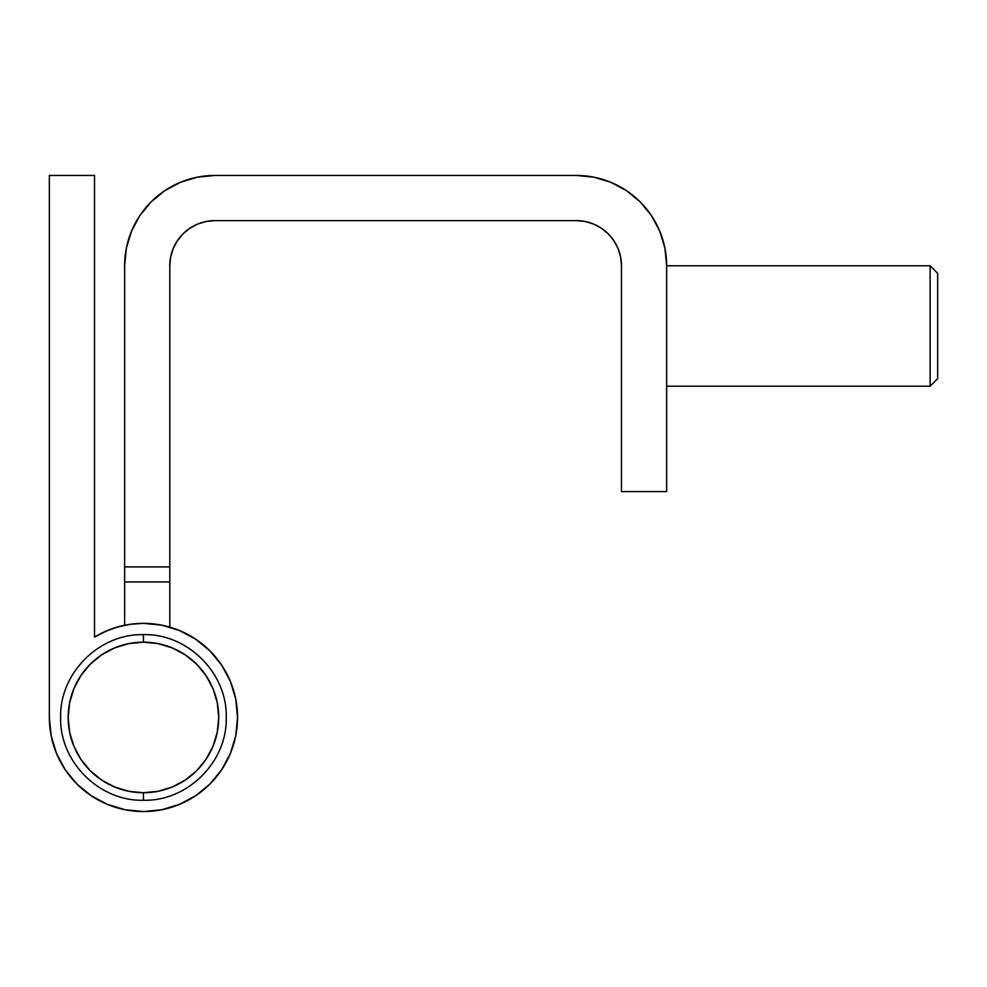 <?xml version="1.0" encoding="UTF-8"?>
<svg xmlns="http://www.w3.org/2000/svg" width="987" height="987" viewBox="0 0 987 987"><rect width="100%" height="100%" fill="white"/><g stroke="black" fill="none" stroke-linecap="round" stroke-linejoin="round"><path stroke-width="1.48" d="M143.448 634.653L143.448 642.179A75.283 75.283 0 0 1 218.732 717.463A75.283 75.283 0 0 1 143.448 792.734L143.448 800.26L143.448 792.734A75.283 75.283 0 0 1 68.165 717.463A75.283 75.283 0 0 1 143.448 642.179L143.448 634.653C187.604 633.481 227.405 673.159 226.257 717.463C227.405 761.754 187.604 801.432 143.448 800.26C99.292 801.432 59.491 761.754 60.639 717.463C59.491 673.159 99.292 633.481 143.448 634.653M101.624 654.862L90.224 664.226L101.624 654.862L114.64 647.904L128.766 643.623L143.448 642.179L158.142 643.623L172.256 647.904L185.272 654.862L196.684 664.226L206.036 675.639L196.684 664.226M80.872 675.614L90.224 664.226M185.272 780.051L196.684 770.687L185.272 780.051L172.256 787.009L158.142 791.29L143.448 792.734L128.766 791.29L114.64 787.009L101.624 780.051L90.224 770.687L80.86 759.274L73.902 746.271L69.621 732.144L68.165 717.463L69.621 702.769L73.902 688.655L80.86 675.639M206.036 675.639L212.995 688.655L217.288 702.769L218.732 717.463L217.288 732.144L212.995 746.271L206.036 759.274L196.684 770.687M143.448 623.352A94.098 94.098 0 0 1 237.546 717.463A94.098 94.098 0 0 1 143.448 811.561A94.098 94.098 0 0 1 49.35 717.463L49.35 175.439L94.518 175.439L94.518 637.084A94.098 94.098 0 0 1 143.448 623.352L161.806 625.166L179.461 630.52L195.734 639.218L209.984 650.914L221.693 665.176L230.39 681.449L235.745 699.104L237.546 717.463L235.745 735.821L230.39 753.463L221.693 769.737L209.984 783.999L195.734 795.695L179.461 804.393L161.806 809.747L143.448 811.561L125.09 809.747L107.435 804.393L91.174 795.695L76.912 783.999L65.204 769.737L56.518 753.463L51.164 735.821L49.35 717.463L49.35 175.439L94.518 175.439L94.518 637.084L105.93 631.162L118.045 626.856L130.629 624.24L143.448 623.352M130.629 624.24L118.045 626.856M620.613 256.965L621.477 265.774L621.477 491.612L666.644 491.612L666.644 265.404L664.905 248.156L659.772 231.205L651.42 215.585L640.181 201.903L626.498 190.664L610.879 182.324L593.927 177.179L576.309 175.439L214.969 175.439L197.338 177.179L180.399 182.324L164.78 190.664L151.085 201.903L139.858 215.585L131.505 231.205L126.361 248.156L124.633 265.774L124.633 566.896L169.801 566.896L169.801 265.774L170.665 256.965L173.231 248.49L177.413 240.68L183.027 233.845L189.874 228.219L197.684 224.049L206.147 221.483L214.969 220.607L576.309 220.607L585.118 221.483L593.594 224.049L601.404 228.219L608.251 233.845L613.865 240.68L618.035 248.49L620.613 256.965L621.477 265.774L621.477 491.612L666.644 491.612L666.644 265.774A90.335 90.335 0 0 0 626.498 190.664L610.879 182.324M610.928 182.336A90.335 90.335 0 0 0 576.309 175.439L214.969 175.439A90.335 90.335 0 0 0 124.633 265.774L124.633 566.896L169.801 566.896L169.801 265.774L170.665 256.965L173.231 248.49L177.413 240.68M197.684 224.049L206.147 221.483L214.969 220.607L576.309 220.607A45.168 45.168 0 0 1 621.477 265.774M640.181 201.903L626.498 190.664M214.969 175.439L197.338 177.179L180.399 182.324M107.435 804.393A94.098 94.098 0 0 1 49.35 717.463M124.633 567.192L124.633 581.948L169.801 581.948L169.801 627.115L169.801 567.192M169.801 265.774A45.168 45.168 0 0 1 214.969 220.607M576.309 175.439A90.335 90.335 0 0 1 666.644 265.774L666.644 265.404M169.801 566.896L169.801 581.948L124.633 581.948L124.633 625.264L124.633 566.896M122.166 625.795L110.976 629.138L122.166 625.795M50.325 730.985L51.756 738.621L50.325 730.985M106.991 804.208L111.852 806.095L106.991 804.208M159.351 810.204L166.852 808.6L159.351 810.204M228.182 758.386L231.192 751.44L228.182 758.386M234.474 741.336L236.029 734.328L234.474 741.336M222.346 666.176L218.398 660.562L222.346 666.176M211.304 652.259L205.95 647.114L211.304 652.259M182.373 631.791L175.131 628.855L182.373 631.791M191.367 636.467L197.819 640.649M228.441 677.057L230.588 681.931M235.708 698.944L236.226 701.708M237.546 716.611L237.398 722.891M223.235 767.355L218.855 773.759M212.402 781.494L206.826 787.021M199.078 793.351L192.551 797.73M183.73 802.505L176.537 805.552M149.012 811.388L141.61 811.536M130.666 810.685L123.943 809.513M91.322 795.806L88.707 793.992M77.529 784.603L73.149 780.014M66.08 771.02L62.218 764.95M57.382 755.499L54.606 748.454M49.412 720.966L49.35 717.068M94.518 637.084L107.324 630.57M930.124 386.225L937.65 378.7L937.65 273.313L930.124 265.774L930.124 386.225L930.124 265.774L666.644 265.774L930.124 265.774L937.65 273.313L937.65 378.7L930.124 386.225L666.644 386.225L930.124 386.225"/></g></svg>

